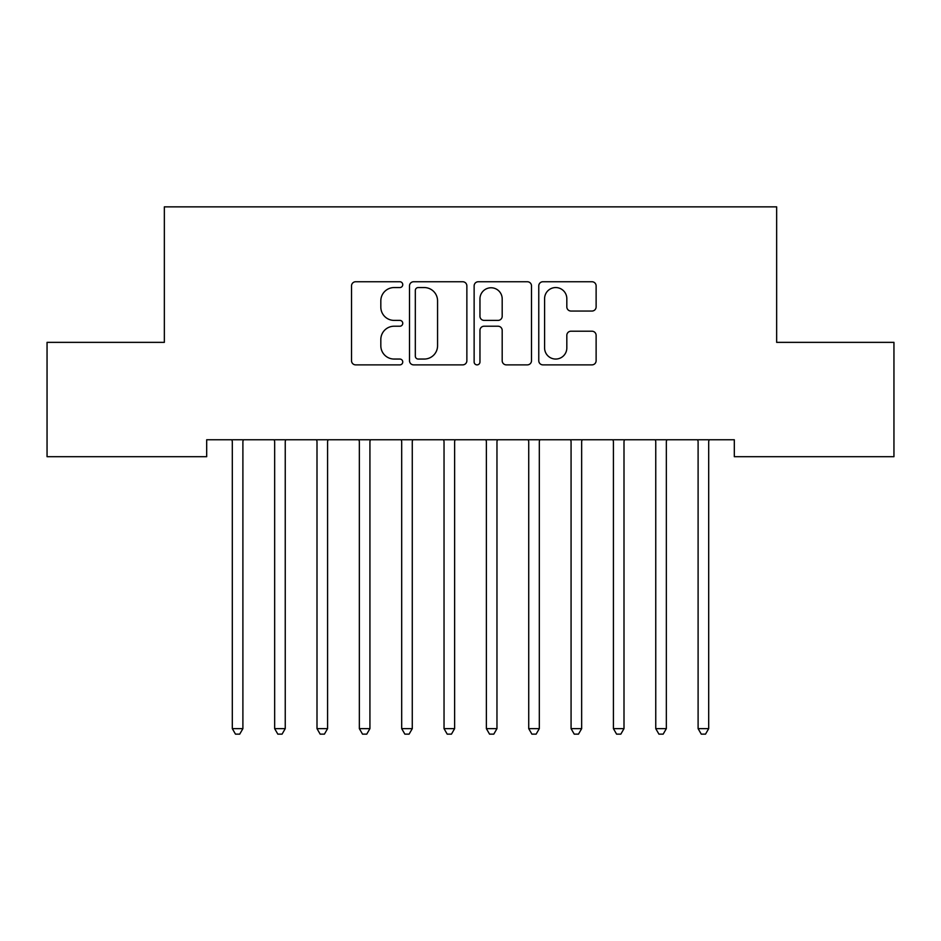 <?xml version="1.0" encoding="UTF-8"?>
<svg xmlns="http://www.w3.org/2000/svg" width="941" height="941" viewBox="0 0 941 941"><rect width="100%" height="100%" fill="white"/><g stroke="black" fill="none" stroke-linecap="round" stroke-linejoin="round"><path stroke-width="1.41" d="M402.748 284.653A2.905 2.905 0 0 0 399.843 281.747L355.674 281.747A4.152 4.152 0 0 0 351.522 285.899L351.522 360.721A4.152 4.152 0 0 0 355.674 364.873L399.843 364.873A2.905 2.905 0 0 0 402.748 361.967A2.905 2.905 0 0 0 399.843 359.05L394.126 359.05A13.303 13.303 0 0 1 380.823 345.759L380.823 339.525A13.303 13.303 0 0 1 394.126 326.221L399.843 326.221A2.905 2.905 0 0 0 402.748 323.304A2.905 2.905 0 0 0 399.843 320.399L394.126 320.399A13.303 13.303 0 0 1 380.823 307.095L380.823 300.861A13.303 13.303 0 0 1 394.126 287.558L399.843 287.558A2.905 2.905 0 0 0 402.748 284.653M591.971 311.048A4.152 4.152 0 0 0 596.124 306.895L596.124 285.899A4.152 4.152 0 0 0 591.971 281.747L542.922 281.747A4.152 4.152 0 0 0 538.77 285.899L538.77 360.721A4.152 4.152 0 0 0 542.922 364.873L591.971 364.873A4.152 4.152 0 0 0 596.124 360.721L596.124 335.361A4.152 4.152 0 0 0 591.971 331.208L570.987 331.208A4.152 4.152 0 0 0 566.823 335.361L566.823 347.935A11.116 11.116 0 0 1 555.708 359.05A11.116 11.116 0 0 1 544.592 347.935L544.592 298.685A11.116 11.116 0 0 1 555.708 287.558A11.116 11.116 0 0 1 566.823 298.685L566.823 306.895A4.152 4.152 0 0 0 570.987 311.048L591.971 311.048M734.309 439.753L206.691 439.753L206.691 456.691L47.05 456.691L47.05 342.359L164.346 342.359L164.346 206.855L776.654 206.855L776.654 342.359L893.95 342.359L893.95 456.691L734.309 456.691L734.309 439.753M466.865 285.899A4.152 4.152 0 0 0 462.701 281.747L413.664 281.747A4.152 4.152 0 0 0 409.5 285.899L409.5 360.721A4.152 4.152 0 0 0 413.664 364.873L462.701 364.873A4.152 4.152 0 0 0 466.865 360.721L466.865 285.899M478.299 281.747L527.336 281.747A4.152 4.152 0 0 1 531.5 285.899L531.5 360.721A4.152 4.152 0 0 1 527.336 364.873L506.352 364.873A4.152 4.152 0 0 1 502.188 360.721L502.188 330.373A4.152 4.152 0 0 0 498.036 326.221L484.109 326.221A4.152 4.152 0 0 0 479.957 330.373L479.957 361.967A2.905 2.905 0 0 1 477.052 364.873A2.905 2.905 0 0 1 474.135 361.967L474.135 285.899A4.152 4.152 0 0 1 478.299 281.747M418.227 287.558A2.905 2.905 0 0 0 415.322 290.475L415.322 356.145A2.905 2.905 0 0 0 418.227 359.05L424.262 359.05A13.303 13.303 0 0 0 437.565 345.759L437.565 300.861A13.303 13.303 0 0 0 424.262 287.558L418.227 287.558M502.188 298.885A11.116 11.116 0 0 0 491.073 287.77A11.116 11.116 0 0 0 479.957 298.885L479.957 316.247A4.152 4.152 0 0 0 484.109 320.399L498.036 320.399A4.152 4.152 0 0 0 502.188 316.247L502.188 298.885M242.896 441.964A4.235 4.235 0 0 1 243.201 440.376A4.235 4.235 0 0 0 242.896 441.964L242.896 728.64L232.309 728.64L232.309 441.964A4.235 4.235 0 0 0 232.004 440.376L231.757 439.753M243.448 439.753L243.201 440.376M242.896 728.64L239.72 734.145L235.485 734.145L232.309 728.64M285.241 441.964A4.235 4.235 0 0 1 285.546 440.376A4.235 4.235 0 0 0 285.241 441.964L285.241 728.64L274.654 728.64L274.654 441.964A4.235 4.235 0 0 0 274.349 440.376L274.102 439.753M327.586 441.964A4.235 4.235 0 0 1 327.891 440.376A4.235 4.235 0 0 0 327.586 441.964L327.586 728.64L316.999 728.64L316.999 441.964A4.235 4.235 0 0 0 316.694 440.376L316.447 439.753M285.793 439.753L285.546 440.376M285.241 728.64L282.065 734.145L277.83 734.145L274.654 728.64M328.138 439.753L327.891 440.376M327.586 728.64L324.41 734.145L320.175 734.145L316.999 728.64M369.931 441.964A4.235 4.235 0 0 1 370.236 440.376A4.235 4.235 0 0 0 369.931 441.964L369.931 728.64L359.344 728.64L359.344 441.964A4.235 4.235 0 0 0 359.039 440.376L358.792 439.753M412.276 441.964A4.235 4.235 0 0 1 412.581 440.376A4.235 4.235 0 0 0 412.276 441.964L412.276 728.64L401.689 728.64L401.689 441.964A4.235 4.235 0 0 0 401.384 440.376L401.137 439.753M370.483 439.753L370.236 440.376M369.931 728.64L366.755 734.145L362.52 734.145L359.344 728.64M412.828 439.753L412.581 440.376M412.276 728.64L409.1 734.145L404.865 734.145L401.689 728.64M454.621 441.964A4.235 4.235 0 0 1 454.926 440.376A4.235 4.235 0 0 0 454.621 441.964L454.621 728.64L444.034 728.64L444.034 441.964A4.235 4.235 0 0 0 443.729 440.376L443.482 439.753M455.173 439.753L454.926 440.376M454.621 728.64L451.445 734.145L447.21 734.145L444.034 728.64M496.966 441.964A4.235 4.235 0 0 1 497.271 440.376A4.235 4.235 0 0 0 496.966 441.964L496.966 728.64L486.379 728.64L486.379 441.964A4.235 4.235 0 0 0 486.074 440.376L485.827 439.753M497.518 439.753L497.271 440.376M496.966 728.64L493.79 734.145L489.555 734.145L486.379 728.64M539.863 439.753L539.616 440.376A4.235 4.235 0 0 0 539.311 441.964L539.311 728.64L528.724 728.64L528.724 441.964A4.235 4.235 0 0 0 528.419 440.376L528.172 439.753M539.311 728.64L536.135 734.145L531.9 734.145L528.724 728.64M581.656 441.964A4.235 4.235 0 0 1 581.961 440.376A4.235 4.235 0 0 0 581.656 441.964L581.656 728.64L571.069 728.64L571.069 441.964A4.235 4.235 0 0 0 570.764 440.376L570.517 439.753M582.208 439.753L581.961 440.376M581.656 728.64L578.48 734.145L574.245 734.145L571.069 728.64M624.001 441.964A4.235 4.235 0 0 1 624.306 440.376A4.235 4.235 0 0 0 624.001 441.964L624.001 728.64L613.414 728.64L613.414 441.964A4.235 4.235 0 0 0 613.109 440.376L612.862 439.753M624.553 439.753L624.306 440.376M624.001 728.64L620.825 734.145L616.59 734.145L613.414 728.64M666.898 439.753L666.651 440.376A4.235 4.235 0 0 0 666.346 441.964L666.346 728.64L655.759 728.64L655.759 441.964A4.235 4.235 0 0 0 655.454 440.376L655.207 439.753M666.346 728.64L663.17 734.145L658.935 734.145L655.759 728.64M708.691 441.964A4.235 4.235 0 0 1 708.996 440.376A4.235 4.235 0 0 0 708.691 441.964L708.691 728.64L698.104 728.64L698.104 441.964A4.235 4.235 0 0 0 697.799 440.376L697.552 439.753M709.243 439.753L708.996 440.376M708.691 728.64L705.515 734.145L701.28 734.145L698.104 728.64"/></g></svg>
